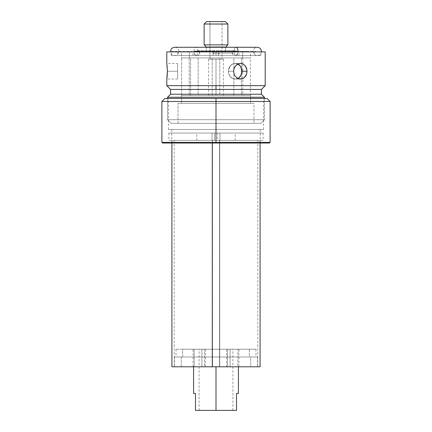 <?xml version="1.0" encoding="UTF-8"?>
<svg xmlns="http://www.w3.org/2000/svg" width="432" height="432" viewBox="0 0 432 432"><rect width="100%" height="100%" fill="white"/><g stroke="black" fill="none" stroke-linecap="round" stroke-linejoin="round"><path stroke-width="0.32" stroke-dasharray="2.16 1.62" d="M242.39 78.759L244.258 77.728L245.992 75.584L247.034 71.258L241.936 71.258A7.781 6.739 90 0 1 235.197 79.04A7.781 6.739 90 0 1 228.458 71.258A7.781 6.739 90 0 1 235.197 63.477A7.781 6.739 90 0 1 241.936 71.258L247.034 71.258L246.564 68.278L244.253 64.789L243.135 64.071L240.597 63.477L237.973 64.071L235.683 65.756L234.112 68.278L233.555 71.258L228.458 71.258L233.555 71.258L228.458 71.258L228.587 69.741L230.434 65.756L232.621 64.071L235.197 63.477A7.781 6.739 90 0 0 228.458 71.258A7.781 6.739 90 0 0 235.197 79.04L232.621 78.451L230.434 76.761L228.971 74.239L228.458 71.258L228.971 74.239L230.434 76.761L232.621 78.451L235.197 79.04A7.781 6.739 90 0 0 237.875 78.403L235.197 79.04L237.778 78.451L239.965 76.761L241.423 74.239L241.936 71.258L240.802 66.938L239.965 65.756L237.875 64.12A7.781 6.739 90 0 0 235.197 63.477L237.778 64.071L235.197 63.477L232.621 64.071L231.455 64.789L229.592 66.938L228.458 71.258L233.555 71.258L233.696 72.792L234.792 75.589L236.763 77.733L237.983 78.451L240.608 79.04L243.14 78.446L244.258 77.728L245.992 75.584L247.034 71.258L245.986 66.928L244.253 64.789L242.8 63.914L242.8 57.937L250.366 57.937L250.366 95.483L242.8 95.483L242.8 63.914L242.8 95.483L250.366 95.483L242.8 95.483L250.366 95.483L250.366 57.937L242.8 57.937L242.8 63.914M241.904 63.628L240.597 63.477L237.973 64.071L235.683 65.756L234.112 68.278L233.555 71.258L234.117 74.245L235.688 76.766L237.983 78.451L241.677 78.943M216 85.644L265.205 85.644L216 85.644L216 89.429L216 85.644L166.795 85.644L216 85.644M261.419 89.429L216 89.429L261.419 89.429M177.606 79.04L166.795 79.04L167.416 71.258L177.606 71.258L177.606 79.04L177.606 63.477L177.606 71.258L167.416 71.258L177.606 71.258L177.606 79.04L177.606 63.477L177.606 71.258L167.416 71.258L166.795 63.477L166.887 64.076L166.795 63.477L177.606 63.477M216 55.512L171.185 55.512L216 55.512L216 51.878L216 55.512L216 51.878L171.185 51.878L216 51.878L216 55.512L254.151 55.512L192.985 55.512L216 55.512L216 51.878L254.151 51.878L216 51.878L216 55.512L216 51.878L192.985 51.878L216 51.878L216 55.512L232.351 55.512L216 55.512L216 51.878L232.351 51.878L199.649 51.878L225.688 51.878L225.688 47.277L225.688 51.878L199.649 51.878L216 51.878L216 55.512L192.985 55.512L239.015 55.512L199.649 55.512L232.351 55.512L216 55.512L216 51.878L216 55.512L239.015 55.512L216 55.512L216 51.878L242.649 51.878L189.351 51.878L189.351 57.937L242.649 57.937L242.649 51.878L177.849 51.878L250.522 51.878L250.522 57.937L181.478 57.937L181.478 51.878L250.522 51.878L181.478 51.878L181.478 57.937L250.522 57.937L182.142 57.937L250.522 57.937L250.522 51.878L177.849 51.878L216 51.878L216 55.512L171.185 55.512L260.815 55.512L177.849 55.512L254.151 55.512L216 55.512L216 51.878L216 55.512L260.815 55.512L216 55.512M167.551 98.453L167.551 119.707L264.449 119.707L264.449 98.453L264.449 119.707L167.551 119.707L171.185 123.341L260.815 123.341L264.449 119.707L260.815 123.341L171.185 123.341L259.956 123.341L171.185 123.341L167.551 119.707L264.449 119.707L167.551 119.707L167.551 98.453M253.973 123.341L178.027 123.341L178.027 103.356L253.973 103.356L253.973 123.341L253.973 103.356L178.027 103.356L253.973 103.356L178.027 103.356L178.027 123.341L253.973 123.341M212.215 57.937L219.785 57.937L219.785 95.483L212.215 95.483L212.215 57.937L219.785 57.937L219.785 95.483L212.215 95.483L212.215 57.937L212.215 95.483L214.553 95.483L208.553 95.483L216 95.483L208.553 95.483L216 95.483L216 59.146L216 95.483L216 59.146L208.553 59.146L223.447 59.146L208.553 59.146L222.053 59.146L209.947 59.146L209.947 21.6L222.053 21.6L222.053 59.146L222.053 21.6L206.55 21.6L225.45 21.6L209.947 21.6L222.053 21.6L209.947 21.6L209.947 59.146L222.053 59.146L214.817 59.146L216 59.146L216 95.483L223.447 95.483L181.478 95.483L250.522 95.483L250.522 103.356L181.478 103.356L181.478 95.483L223.447 95.483L212.215 95.483L219.785 95.483L212.215 95.483L219.785 95.483L219.785 57.937L212.215 57.937L212.215 95.483L219.785 95.483L219.785 57.937L212.215 57.937M233.842 57.937L241.412 57.937L241.412 95.483L233.842 95.483L233.842 57.937L241.412 57.937L241.412 95.483L233.842 95.483L233.842 57.937L233.842 95.483L241.412 95.483L233.842 95.483L241.412 95.483L233.842 95.483L241.412 95.483L241.412 57.937L233.842 57.937L233.842 95.483L241.412 95.483L241.412 57.937L233.842 57.937M190.588 57.937L198.158 57.937L198.158 95.483L190.588 95.483L190.588 57.937L198.158 57.937L198.158 95.483L190.588 95.483L190.588 57.937L190.588 95.483L198.158 95.483L190.588 95.483L198.158 95.483L190.588 95.483L198.158 95.483L198.158 57.937L190.588 57.937L190.588 95.483L198.158 95.483L198.158 57.937L190.588 57.937M181.634 57.937L189.2 57.937L189.2 95.483L181.634 95.483L181.634 57.937L181.634 95.483L189.2 95.483L181.634 95.483L189.2 95.483L189.2 57.937L181.634 57.937M206.312 47.277L206.312 51.878L206.312 47.277M204.131 24.025L227.869 24.025L204.131 24.025M227.869 44.858L204.131 44.858L227.869 44.858M225.688 47.034L206.312 47.034L225.688 47.034M206.312 51.878L214.11 51.878L206.312 51.878M209.947 59.146L214.817 59.146L209.947 59.146M216 59.146L223.447 59.146L216 59.146M250.522 95.483L181.478 95.483L181.478 103.356L250.522 103.356L250.522 95.483M189.351 51.878L242.649 51.878L242.649 57.937L189.351 57.937L189.351 51.878M181.478 103.356L250.522 103.356L181.478 103.356M189.351 57.937L242.649 57.937L189.351 57.937M219.785 57.937L212.501 57.937L219.785 57.937M241.412 57.937L234.128 57.937L241.412 57.937M250.366 57.937L242.8 57.937L250.366 57.937M198.158 57.937L190.879 57.937L198.158 57.937M189.2 57.937L181.921 57.937L189.2 57.937M178.027 123.341L253.244 123.341L178.027 123.341M181.478 51.878L209.266 51.878L181.478 51.878M167.551 97.27L264.449 97.27L167.551 97.27M170.581 94.246L261.419 94.246L170.581 94.246M216 51.878L166.795 51.878L216 51.878M170.581 89.429L216 89.429L170.581 89.429M166.887 78.446L167.416 71.258L166.984 64.789M240.602 79.04L235.197 79.04L240.602 79.04M216 410.4L199.103 410.4L216 410.4L216 366.795L216 410.4L216 366.795L199.103 366.795L238.41 366.795L216 366.795L216 410.4L195.469 410.4L195.469 393.444L193.59 393.444L195.469 393.444L195.469 410.4L232.897 410.4L216 410.4L216 366.795L193.59 366.795L238.41 366.795L199.103 366.795L216 366.795L216 410.4L236.531 410.4L216 410.4M236.531 393.385L236.531 410.4L236.531 393.385L238.41 393.385L236.531 393.385M216 366.795L232.897 366.795L216 366.795M194.119 366.795L204.428 366.795L204.428 349.234L193.093 349.234L194.119 349.234L194.119 366.795L205.448 366.795L193.093 366.795L194.119 366.795L194.119 349.234L205.448 349.234L193.093 349.234L205.448 349.234L204.428 349.234L204.428 366.795L205.448 366.795L194.119 366.795M227.572 366.795L237.881 366.795L237.881 349.234L226.552 349.234L227.572 349.234L227.572 366.795L238.907 366.795L226.552 366.795L227.572 366.795L227.572 349.234L238.907 349.234L226.552 349.234L238.907 349.234L237.881 349.234L237.881 366.795L238.907 366.795L227.572 366.795M201.906 366.795L230.094 366.795L230.094 349.234L199.103 349.234L201.906 349.234L201.906 366.795L232.897 366.795L199.103 366.795L201.906 366.795L201.906 349.234L232.897 349.234L199.103 349.234L232.897 349.234L230.094 349.234L230.094 366.795L232.897 366.795L201.906 366.795M249.345 349.234L249.345 356.983L255.971 356.983L182.655 356.983L182.655 349.234L255.971 349.234L176.029 349.234L182.655 349.234L182.655 356.983L176.029 356.983L249.345 356.983L249.345 349.234L255.971 349.234L176.029 349.234L249.345 349.234M181.289 366.795L181.289 356.983L257.607 356.983L250.711 356.983L250.711 366.795L174.393 366.795L250.711 366.795L250.711 356.983L174.393 356.983L181.289 356.983L181.289 366.795L174.393 366.795L257.607 366.795L181.289 366.795M181.289 356.983L257.607 356.983L181.289 356.983M182.655 356.983L255.971 356.983L182.655 356.983M270.113 142.42L161.887 142.42L216 142.42L216 143.024L162.497 143.024L216 143.024L216 129.519L263.542 129.519L216 129.519L216 98.453L216 101.482L161.887 101.482L216 101.482L216 142.42L161.887 142.42M162.497 143.024L216 143.024L216 98.453L168.458 98.453L216 98.453L216 129.519L168.458 129.519L216 129.519L171.758 129.519L216 129.519L216 98.453L206.723 98.453L263.542 98.453L164.916 98.453L216 98.453L216 129.519L260.242 129.519L216 129.519L216 143.024L260.242 143.024L216 143.024L216 129.519L216 143.024L171.758 143.024L269.503 143.024M216 101.482L270.113 101.482L216 101.482M216 143.024L269.503 143.024L216 143.024M216 98.453L267.084 98.453L216 98.453M225.277 98.453L263.542 98.453L225.277 98.453M216 129.519L168.458 129.519L216 129.519M216 142.42L270.113 142.42L216 142.42M218.36 53.093A2.425 0.346 -90 0 0 218.7 55.512A2.425 0.346 -90 0 0 219.046 53.093L212.954 53.093A2.425 0.346 -90 0 0 213.3 55.512A2.425 0.346 -90 0 0 213.64 53.093L232.648 53.093L213.64 53.093A2.425 0.346 90 0 1 213.3 55.512A2.425 0.346 90 0 1 212.954 53.093L219.046 53.093A2.425 0.346 90 0 1 218.7 55.512A2.425 0.346 90 0 1 218.36 53.093A2.425 0.346 90 0 1 218.7 50.668A2.425 0.346 90 0 1 219.046 53.093L212.954 53.093A2.425 0.346 90 0 1 213.3 50.668A2.425 0.346 90 0 1 213.64 53.093L232.648 53.093L213.64 53.093A2.425 0.346 -90 0 0 213.3 50.668A2.425 0.346 -90 0 0 212.954 53.093L219.046 53.093A2.425 0.346 -90 0 0 218.7 50.668A2.425 0.346 -90 0 0 218.36 53.093M197.969 51.397A4.12 1.998 -90 0 0 195.971 47.277A4.12 1.998 -90 0 0 193.979 51.397L170.581 51.397L193.979 51.397A4.12 1.998 90 0 1 195.971 47.277A4.12 1.998 90 0 1 197.969 51.397L248.519 51.397L197.969 51.397A4.12 1.998 90 0 1 195.971 55.512A4.12 1.998 90 0 1 193.979 51.397L255.722 51.397L193.979 51.397A4.12 1.998 -90 0 0 195.971 55.512A4.12 1.998 -90 0 0 197.969 51.397L234.031 51.397A4.12 1.998 90 0 1 236.029 47.277A4.12 1.998 -90 0 0 234.031 51.397L197.969 51.397M238.021 51.397A4.12 1.998 90 0 1 236.029 55.512A4.12 1.998 90 0 1 234.031 51.397A4.12 1.998 -90 0 0 236.029 55.512A4.12 1.998 -90 0 0 238.021 51.397M260.086 366.795L174.361 366.795L212.49 366.795L212.49 140.422L212.49 366.795L257.785 366.795L219.51 366.795L219.51 140.422L257.785 140.422L196.825 140.422L235.17 140.422L217.609 140.422L217.609 133.034L235.17 133.034L214.391 133.034L214.391 140.422L235.1 140.422L212.042 140.422L212.042 133.034L168.885 133.034L219.958 133.034L219.958 140.422L168.885 140.422L263.115 140.422L219.958 140.422L219.958 133.034L263.115 133.034L212.042 133.034L212.042 140.422L262.948 140.422L196.9 140.422L214.391 140.422L214.391 133.034L235.1 133.034L169.052 133.034L262.948 133.034L196.83 133.034L217.609 133.034L217.609 140.422L171.914 140.422L219.704 140.422L219.704 366.795L171.914 366.795M212.296 143.024L212.296 140.422L212.296 143.024M172.19 366.795L219.704 366.795L219.704 140.422L172.066 140.422L219.51 140.422L219.51 366.795L174.215 366.795L259.81 366.795M212.49 140.422L257.639 140.422L212.49 140.422M235.197 63.477L240.602 63.477L235.197 63.477M171.185 55.512L171.185 51.878M254.151 51.878L254.151 55.512M192.985 55.512L192.985 51.878M208.553 95.483L208.553 59.146M232.351 51.878L232.351 55.512M199.649 51.878L199.649 55.512M223.447 95.483L223.447 59.146M239.015 55.512L239.015 51.878M177.849 51.878L177.849 55.512M260.815 55.512L260.815 51.878M199.103 410.4L199.103 349.234M232.897 410.4L232.897 349.234M193.093 366.795L193.093 349.234M226.552 366.795L226.552 349.234M255.971 349.234L255.971 356.983M257.607 366.795L257.607 356.983M174.393 366.795L174.393 356.983M176.029 349.234L176.029 356.983M238.907 366.795L238.907 349.234M205.448 366.795L205.448 349.234M263.542 129.519L263.542 98.453M260.242 129.519L260.242 143.024M171.758 129.519L171.758 143.024M168.458 129.519L168.458 98.453M218.7 55.512L196.922 55.512C195.458 55.372 194.654 54.567 194.503 53.093C194.654 51.619 195.458 50.809 196.922 50.668L235.078 50.668C236.542 50.809 237.346 51.619 237.497 53.093C237.346 54.567 236.542 55.372 235.078 55.512L196.922 55.512C198.385 55.372 199.195 54.567 199.346 53.093C199.195 51.619 198.385 50.809 196.922 50.668L235.078 50.668C233.615 50.809 232.805 51.619 232.654 53.093C232.805 54.567 233.615 55.372 235.078 55.512L218.7 55.512M261.419 51.397C261.171 53.897 259.799 55.269 257.305 55.512C254.804 55.269 253.433 53.897 253.184 51.397C253.433 48.892 254.804 47.52 257.305 47.277L174.695 47.277C177.196 47.52 178.567 48.892 178.816 51.397C178.567 53.897 177.196 55.269 174.695 55.512C172.201 55.269 170.829 53.897 170.581 51.397M236.029 55.512L174.695 55.512L236.029 55.512M235.17 140.422L235.17 133.034M257.785 140.422L257.785 366.795M171.914 143.024L171.914 140.422M168.885 133.034L168.885 140.422M263.115 133.034L263.115 140.422M260.086 143.024L260.086 140.422M174.215 140.422L174.215 366.795M196.83 140.422L196.83 133.034"/><path stroke-width="0.65" d="M166.795 63.477L166.795 51.878L265.205 51.878L265.205 85.644L166.795 85.644L265.205 85.644L265.205 51.878L166.795 51.878L166.795 63.477L167.416 71.258L166.795 79.04L166.795 85.644L166.795 79.04L167.227 75.53M246.915 69.741L246.915 72.792L245.986 75.589L244.253 77.733L241.904 78.894L239.274 78.894L236.758 77.728L234.787 75.584L234.112 74.245L233.555 71.258L234.117 68.278L235.688 65.756L237.983 64.071L240.608 63.477L243.14 64.071L245.214 65.756L246.915 69.741M216 89.429L261.419 89.429L170.581 89.429L170.581 94.246L261.419 94.246L261.419 89.429L261.419 94.246L170.581 94.246L167.551 97.27L264.449 97.27L261.419 94.246L264.449 97.27L167.551 97.27L167.551 98.453L167.551 97.27L170.581 94.246L170.581 89.429L216 89.429L216 85.644L216 89.429M166.984 64.789L167.416 71.258L167.222 75.589M237.778 64.071L239.965 65.756L240.802 66.938L241.936 71.258L247.034 71.258L246.564 74.245L244.253 77.733L243.135 78.451L240.597 79.04L237.973 78.446L236.758 77.728L234.787 75.584L234.112 74.245L233.555 71.258L234.117 68.278L234.792 66.928L236.763 64.789L237.983 64.071L240.608 63.477L243.14 64.071L245.214 65.756L246.564 68.278L247.034 71.258L241.936 71.258A7.781 6.739 90 0 0 237.875 64.12M264.449 98.453L264.449 97.27L264.449 98.453M241.412 78.986L241.909 78.894M206.312 47.034L225.688 47.034L206.312 47.034L204.131 44.858L206.312 47.034M225.688 47.277L227.869 44.858L204.131 44.858L227.869 44.858L227.869 24.025L225.45 21.6L206.55 21.6L204.131 24.025L227.869 24.025L204.131 24.025L204.131 44.858L204.131 24.025L206.55 21.6L225.45 21.6L227.869 24.025L227.869 44.858L225.688 47.277M237.875 78.403A7.781 6.739 90 0 0 241.936 71.258L240.802 75.584L238.945 77.733L237.778 78.451M166.817 78.889L166.887 78.446M243.135 64.071L241.904 63.628M241.677 78.943L242.39 78.759M236.531 393.385L238.41 393.385L236.531 393.385L236.531 410.4L236.531 393.385M216 410.4L236.531 410.4L216 410.4L216 366.795L216 410.4L195.469 410.4L216 410.4M195.469 393.444L195.469 410.4L195.469 393.444L193.59 393.444L195.469 393.444M216 142.42L161.887 142.42L216 142.42L216 98.453L164.916 98.453L216 98.453L216 101.482L161.887 101.482L216 101.482L216 142.42L270.113 142.42L269.503 143.024L162.497 143.024L216 143.024L216 142.42L270.113 142.42L216 142.42L216 143.024L162.497 143.024L161.887 142.42L216 142.42M267.084 98.453L216 98.453L267.084 98.453L270.113 101.482L216 101.482L270.113 101.482L270.113 142.42M216 143.024L269.503 143.024L216 143.024M193.979 51.397L238.021 51.397A4.12 1.998 -90 0 0 236.029 47.277A4.12 1.998 90 0 1 238.021 51.397L193.979 51.397M171.914 143.024L171.914 366.795L212.296 366.795L212.296 143.024L212.296 366.795L260.086 366.795L260.086 143.024M259.81 366.795L172.19 366.795M261.419 89.429L265.205 85.644M166.795 85.644L170.581 89.429M238.41 393.385L238.41 366.795M193.59 393.444L193.59 366.795M161.887 142.42L161.887 101.482L164.916 98.453M170.581 51.397C170.829 48.892 172.201 47.52 174.695 47.277L257.305 47.277C259.799 47.52 261.171 48.892 261.419 51.397"/></g></svg>
